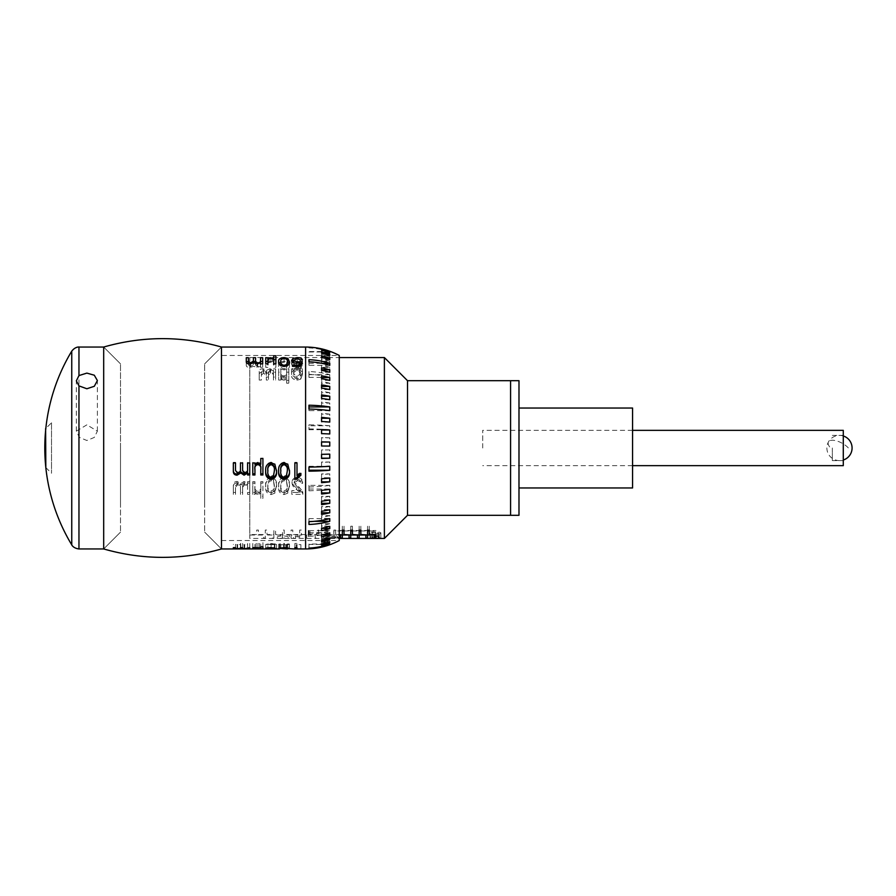 <?xml version="1.0" encoding="UTF-8"?>
<svg xmlns="http://www.w3.org/2000/svg" width="896" height="896" viewBox="0 0 896 896"><rect width="100%" height="100%" fill="white"/><g stroke="black" fill="none" stroke-linecap="round" stroke-linejoin="round"><path stroke-width="0.67" stroke-dasharray="4.48 3.36" d="M51.509 422.766L51.509 473.234L51.509 422.766L45.618 428.646L45.618 467.354M221.469 448L221.469 548.957L221.469 448M204.646 448L204.646 532.123L204.646 448M103.69 448L103.69 548.957L103.69 448M120.512 448L120.512 532.123L120.512 448M329.762 353.349A71.512 69.955 -0 0 0 321.574 351.008L321.574 351.949A71.512 69.283 180 0 1 329.762 354.267L329.762 353.349L321.574 353.349L321.574 354.267L329.762 354.267M329.762 361.29A71.512 64.086 0 0 0 321.574 359.15L321.574 361.054A71.512 62.709 180 0 1 329.762 363.16L329.762 361.29L321.574 361.29L321.574 363.16L329.762 363.16M308.963 347.469L308.963 347.906A71.512 70.963 180 0 1 329.762 351.994L329.762 351.579A71.512 71.266 -0 0 0 308.963 347.469L308.963 347.906M329.762 367.349A71.512 59.618 0 0 0 321.574 365.355L321.574 367.707A71.512 57.915 180 0 1 329.762 369.645L329.762 367.349L321.574 367.349L321.574 369.645L329.762 369.645M329.762 356.608A71.512 67.558 0 0 0 321.574 354.334L321.574 355.779A71.512 66.517 180 0 1 329.762 358.008L329.762 356.608L321.574 356.608L321.574 358.008L329.762 358.008M221.469 540.546L339.248 540.546L339.248 355.454L221.469 355.454L221.469 540.546L221.469 355.454M329.762 376.006L329.762 374.674A71.512 54.197 0 0 0 308.963 371.538L308.963 374.349A71.512 52.214 180 0 1 329.762 377.362L329.762 376.006M314.194 521.326L308.963 521.326L308.963 518.638L308.963 521.651M302.299 372.87L302.4 371.437C302.893 368.424 301.101 366.666 297.002 366.162C292.891 366.688 291.099 368.446 291.614 371.437L291.704 372.87C291.771 375.39 293.53 376.858 297.002 377.261L300.765 376.107L302.299 372.87M286.653 368.894L286.653 372.187L286.653 368.894L288.803 368.894L288.803 383.219L288.803 372.187L286.653 372.187L286.642 372.87C287 374.506 286.059 375.514 283.808 375.883L283.808 378.885C281.322 378.571 280.325 377.395 280.829 375.379L280.829 372.187L278.667 372.187L278.667 380.061L280.829 380.061L280.829 377.104L278.667 377.104L278.667 380.061M286.653 372.198L286.642 372.87M283.808 375.883C281.478 375.558 280.493 374.55 280.84 372.87L280.829 375.379M280.84 372.87L280.829 368.894L278.667 368.894L278.667 377.104M268.509 371.739L268.509 374.92L270.57 373.229C272.765 373.486 273.728 374.382 273.459 375.917L273.459 372.781C273.728 371.179 272.765 370.25 270.57 369.981L268.509 371.739L268.509 377.104L266.347 377.104L266.347 372.288L263.48 369.981L261.386 371.896L261.386 377.104L259.224 377.104L259.224 371.381C259.19 369.701 260.434 368.838 262.954 368.76L266.683 370.194L269.954 368.76L273.459 370.104L273.459 368.894L275.621 368.894L275.621 380.061L273.459 380.061L273.459 372.77L273.459 377.104L275.621 377.104M288.803 380.397L286.653 380.397L286.653 376.152L283.808 377.261L280.829 375.995L280.829 377.104M242.614 487.267L242.614 485.632L244.686 483.213C246.882 483.616 247.845 484.882 247.576 487.021L247.576 488.723C247.845 486.483 246.882 485.162 244.686 484.747L242.614 487.267L242.614 494.368L240.464 494.368L240.464 488.029C240.542 486.08 239.579 484.982 237.586 484.747L235.502 487.491L235.502 494.368L233.341 494.368L233.341 486.763C233.307 484.344 234.55 483.067 237.07 482.933L240.8 485.061L244.07 482.933L247.576 484.926L247.576 483.134L249.738 483.134L249.738 494.368L249.738 492.442L247.576 492.442L247.576 487.021L247.576 494.368L249.738 494.368M262.92 498.344L262.92 483.134L260.77 483.134L260.77 487.906C261.274 490.739 260.333 492.374 257.925 492.834C255.438 492.453 254.442 490.818 254.946 487.939L254.946 483.134L252.784 483.134L252.784 494.368L254.946 494.368L254.946 492.968L257.925 494.558L260.77 493.181L260.77 498.344L262.92 498.344L262.92 481.667L260.77 481.667L260.77 486.27C261.274 488.958 260.333 490.526 257.925 490.963C255.438 490.594 254.442 489.037 254.946 486.282L254.946 481.667L252.784 481.667L252.784 492.442L254.946 492.442L254.946 491.098L257.925 492.621L260.77 491.299L260.77 496.25L262.92 496.25M276.517 486.853C277.01 482.44 275.206 479.774 271.118 478.856C267.008 479.808 265.216 482.474 265.731 486.853C265.216 491.154 267.008 493.73 271.118 494.558L274.882 493.114L276.517 485.229C277.01 481.006 275.206 478.442 271.118 477.568C267.008 478.486 265.216 481.04 265.731 485.229C265.205 489.35 267.008 491.814 271.118 492.621L274.882 491.243L276.517 485.229M289.453 486.853C289.957 482.44 288.154 479.774 284.066 478.856C279.955 479.808 278.152 482.474 278.667 486.853C278.152 491.154 279.955 493.73 284.066 494.558L287.818 493.114L289.453 485.229C289.957 481.006 288.154 478.442 284.066 477.568C279.955 478.486 278.152 481.04 278.667 485.229C278.152 489.35 279.944 491.814 284.066 492.621L287.818 491.243L289.453 485.229M291.827 494.368L291.827 492.442L291.827 494.368L302.826 494.368L302.602 493.035L294.202 483.258L297.27 480.693C299.253 480.76 300.317 481.701 300.451 483.538L302.613 483.336C302.198 480.402 300.395 478.912 297.214 478.856C294.112 478.934 292.387 480.39 292.04 483.235C292.499 485.901 294.056 488.029 296.71 489.619L300.059 492.442L291.827 492.442L302.826 492.43L302.826 494.357L302.602 491.165L294.202 481.79L297.27 479.326C299.253 479.394 300.317 480.301 300.451 482.059L302.613 481.858C302.198 479.046 300.395 477.624 297.214 477.568C294.101 477.646 292.376 479.046 292.04 481.768C292.499 484.322 294.056 486.36 296.71 487.883L300.059 490.594L291.827 490.594L291.827 492.442L291.827 490.594M204.646 504.19L204.646 363.877L204.646 504.19M321.574 351.949L321.574 354.267M321.574 351.008L321.574 353.349M321.574 359.15L321.574 361.29M321.574 361.054L321.574 363.16M329.762 374.674L308.963 374.674L308.963 377.362L308.963 374.349M308.963 377.362L329.762 377.362M308.963 374.674L308.963 371.538M321.574 356.608L321.574 353.114L321.574 355.41L321.574 354.323L326.323 354.323M329.762 355.41L321.574 355.41M321.574 351.254L321.574 348.947L321.574 351.344L329.504 351.254M329.762 351.344L321.574 351.344M321.574 398.496L321.574 394.957M329.762 399.694L321.574 399.694M321.574 378.717L321.574 380.386L321.574 378.717M321.574 375.816L321.574 377.563M329.762 380.386L321.574 380.386M329.762 365.322L308.963 365.322L308.963 359.688M308.963 363.294L321.72 363.294M308.963 365.322L308.963 361.794M329.762 446.062L321.574 446.062L321.574 441.896M321.574 421.467L321.574 417.502M329.762 422.106L321.574 422.106M321.574 514.405L321.574 509.746L329.762 509.746M321.574 511.28L321.574 509.746M321.574 494.032L321.574 489.317L329.762 489.317M321.574 490.336L321.574 489.317M308.963 471.173L308.963 467.074M308.963 466.29L329.762 466.29M321.574 545.731L321.574 546.347A71.512 70.93 180 0 0 329.762 543.973L329.762 543.379A71.512 70.493 0 0 1 321.574 545.731L321.574 543.973A71.512 69.238 180 0 0 329.762 541.677L329.762 540.59A71.512 68.432 0 0 1 321.574 542.886L321.574 537.992L329.762 537.992M321.574 540.221L321.574 537.992M325.058 539.392L321.574 539.392M321.574 526.355L321.574 528.293L321.574 526.355L329.762 526.355M321.574 530.645L321.574 528.651M329.762 536.346A71.512 65.307 0 0 1 321.574 538.541L321.574 540.142L321.574 537.914L329.762 537.914L329.762 536.346L321.574 536.346L321.574 537.914M321.574 538.541L321.574 536.346M321.574 540.142A71.512 66.461 180 0 0 329.762 537.914M321.574 546.347L321.574 543.973L329.762 543.973L308.963 544.006L308.963 548.094L308.963 544.006M329.762 543.379L321.574 543.379M328.563 544.421L308.963 544.421M329.762 506.419A71.512 43.176 0 0 1 321.574 507.864L321.574 511.101L321.574 509.578L329.762 509.578L329.762 506.419L321.574 506.419L321.574 509.578M321.574 507.864L321.574 506.419M321.574 511.101A71.512 45.517 180 0 0 329.762 509.578M329.762 523.746A71.512 55.978 0 0 1 321.574 525.616L321.574 528.125L321.574 526.187L329.762 526.187L329.762 523.746L321.574 523.746L321.574 526.187M321.574 525.616L321.574 523.746M329.762 437.808A71.512 7.526 0 0 0 321.574 437.562L321.574 441.829L329.762 441.829L329.762 437.808L321.574 437.808L321.574 441.829M321.574 441.672A71.512 4.558 180 0 1 329.762 441.829M329.762 462.022A71.512 10.371 0 0 1 321.574 462.37L321.574 466.446L329.762 465.998L329.762 462.022L321.574 462.022L321.574 465.998M321.574 466.446A71.512 13.306 180 0 0 329.762 465.998M308.963 490.795A71.512 30.341 180 0 0 329.762 489.048L329.762 485.363L308.963 485.363L308.963 490.795L308.963 486.954A71.512 27.619 0 0 0 329.762 485.363M308.963 489.048L329.762 489.048M308.963 485.363L308.963 486.954M329.762 392.706A71.512 40.869 0 0 0 321.574 391.339L321.574 396.066L329.762 396.066L329.762 392.706L321.574 392.706L321.574 396.066M321.574 391.339L321.574 392.706M329.762 414.165A71.512 25.01 0 0 0 321.574 413.325L321.574 417.962L329.762 417.962L329.762 414.165L321.574 414.165L321.574 417.962M321.574 413.325L321.574 414.165M321.574 417.222A71.512 22.198 180 0 1 329.762 417.962M244.686 548.789L244.686 544.589L247.576 544.264L247.576 548.453L247.576 543.48L247.576 547.624M242.614 547.624L242.614 543.48L242.614 548.587L242.614 544.398L244.686 544.589M240.464 547.624L240.464 543.48L242.614 543.48M240.464 548.52L240.464 543.48M237.586 548.789L237.586 544.589L240.464 544.331M235.502 548.576L235.502 544.376L237.586 544.589M235.502 547.624L235.502 544.376M233.341 548.643L233.341 547.624M237.07 548.878L237.07 544.678L233.341 544.443M240.8 547.624L240.8 544.566L237.07 544.678M244.07 548.878L244.07 544.678L240.8 544.566M247.576 548.778L247.576 544.578L244.07 544.678M247.576 548.867L247.576 544.578M249.738 547.624L249.738 543.48L249.738 547.624M254.946 548.531L254.946 544.342L254.946 548.531L254.946 544.342L257.925 543.726L257.925 547.893M260.77 548.531L260.77 544.342L260.77 548.531L260.77 544.342L257.925 543.726M262.92 546.795L262.92 542.674L262.92 546.795M260.77 547.837L260.77 544.342M259.571 547.658L259.571 543.502L260.77 543.67M257.925 547.59L257.925 543.446L259.571 543.502M256.099 547.669L256.099 543.514L257.925 543.446M252.784 547.624L252.784 543.48L252.784 547.624M271.118 548.957L271.118 544.746L265.731 544.432L271.118 543.446L276.517 544.432L271.118 544.746M265.731 548.632L265.731 544.432M271.118 547.59L271.118 543.446M274.882 547.848L274.882 543.682M276.517 548.632L276.517 544.432M284.222 547.59L284.222 543.446L289.453 544.085L289.453 548.262M279.955 547.904L279.955 543.738L284.222 543.446M278.667 548.397L278.667 544.208L279.955 543.738M283.606 548.822L283.606 544.622L278.667 544.208M286.608 548.755L286.608 544.555L283.606 544.622M285.746 548.934L285.746 544.734L286.608 544.555M287.515 548.957L287.515 544.746L279.53 544.746L279.53 548.934L279.53 544.734L285.746 544.734M287.078 548.587L287.078 544.398L289.24 544.41L289.24 548.262M289.24 544.41L287.515 544.746M284.2 548.699L284.2 544.51L287.078 544.398M284.211 547.893L284.211 543.726L280.829 544.197L280.829 548.386M287.302 548.285L287.302 544.107L284.211 543.726M300.888 548.878L300.888 544.678L296.24 544.746L296.24 547.624M300.888 548.789L300.888 544.678M297.002 544.701L297.002 547.624L297.002 544.701L300.888 544.589M294.851 543.48L294.851 547.624L294.851 543.48L297.002 543.48M249.738 483.134L249.738 481.667L247.576 481.667L247.576 483.381L244.07 481.477L240.8 483.515L237.07 481.477C234.55 481.611 233.307 482.832 233.341 485.139L233.341 492.442L235.502 492.442L235.502 494.368M247.576 483.134L247.576 481.667M247.576 484.926L247.576 483.381M244.07 482.933L244.07 481.477M240.8 485.061L240.8 483.515M237.07 482.933L237.07 481.477M233.341 486.763L233.341 485.139M233.341 494.368L233.341 492.442M235.502 487.491L235.502 492.442M235.502 485.845L237.586 483.213C239.579 483.437 240.542 484.49 240.464 486.36L240.464 492.442L242.614 492.442L242.614 494.368M237.586 484.747L237.586 483.213M240.464 488.029L240.464 486.36M240.464 494.368L240.464 492.442M242.614 485.632L242.614 492.442M244.686 484.747L244.686 483.213M247.576 494.368L247.576 492.442M249.738 481.667L249.738 492.442M256.099 494.133L256.099 492.206M257.925 494.558L257.925 492.621M259.571 494.222L259.571 492.296M260.77 493.181L260.77 491.299M260.77 498.344L260.77 496.25M262.92 483.134L262.92 481.667M260.77 483.134L260.77 481.667M257.925 492.834L257.925 490.963M254.946 483.134L254.946 481.667M252.784 483.134L252.784 481.667M252.784 494.368L252.784 492.442M273.381 480.379L274.355 485.229C274.882 488.186 273.795 490.101 271.118 490.963C268.442 490.101 267.366 488.186 267.882 485.229C267.366 482.227 268.453 480.256 271.141 479.326L273.381 480.379L274.355 486.842C274.882 489.944 273.795 491.938 271.118 492.834C268.442 491.926 267.366 489.933 267.882 486.842C267.366 483.717 268.453 481.656 271.141 480.693L273.381 481.779M274.355 485.229L274.355 486.842M267.882 485.229L267.882 486.842M271.141 479.326L271.141 480.693M271.118 490.963L271.118 492.834M271.118 478.856L271.118 477.568M265.731 486.853L265.731 485.229M271.118 494.558L271.118 492.621M274.882 493.114L274.882 491.243M286.328 480.379L287.302 485.229C287.818 488.186 286.742 490.101 284.066 490.963C281.378 490.101 280.302 488.186 280.829 485.229C280.302 482.227 281.389 480.256 284.088 479.326L286.328 480.379L287.302 486.842C287.818 489.944 286.742 491.938 284.066 492.834C281.378 491.926 280.302 489.933 280.829 486.842C280.302 483.717 281.389 481.656 284.088 480.693L286.328 481.779M287.302 485.229L287.302 486.842M280.829 485.229L280.829 486.842M284.088 479.326L284.088 480.693M284.066 490.963L284.066 492.834M284.066 478.856L284.066 477.568M278.667 486.853L278.667 485.229M284.066 494.558L284.066 492.621M287.818 493.114L287.818 491.243M302.602 493.035L302.602 491.165M298.726 488.69L298.726 486.998M294.202 483.258L294.202 481.79M297.27 480.693L297.27 479.326M302.613 483.336L302.613 481.858M297.214 478.856L297.214 477.568M292.04 483.235L292.04 481.768M296.71 489.619L296.71 487.883M300.059 492.442L300.059 490.594M249.738 474.97L249.738 462.336L247.576 462.336L247.576 468.238C247.845 470.512 246.882 471.845 244.686 472.248L242.614 469.717L242.614 462.336L240.464 462.336L240.464 468.933C240.542 470.915 239.579 472.024 237.586 472.248L235.502 469.493L235.502 462.952M247.576 474.97L247.576 472.069M233.341 471.195L233.341 462.336L235.502 462.336M233.341 462.952L233.341 462.336M235.502 470.422L235.502 469.493M237.586 473.301L237.586 472.248M240.464 469.851L240.464 468.933M240.464 462.952L240.464 462.336M242.614 462.952L242.614 462.336M242.614 470.658L242.614 469.717M244.686 473.301L244.686 472.248M247.576 469.112L247.576 468.238L247.576 469.112M247.576 462.952L247.576 462.336M249.738 462.952L249.738 462.336M254.946 462.952L254.946 463.826L257.925 462.123L260.77 463.602L260.77 458.024L262.92 458.461M254.946 464.509L254.946 463.826M256.099 463.221L256.099 462.582M257.925 462.739L257.925 462.123M259.571 463.12L259.571 462.493M260.77 464.274L260.77 463.602M262.92 474.97L262.92 458.024M260.77 474.97L260.77 469.986M254.946 469.034L254.946 474.97M252.784 474.97L252.784 462.336L254.946 462.336M252.784 462.952L252.784 462.336M267.882 470.142C267.366 473.278 268.453 475.317 271.141 476.235L273.381 475.171L273.381 476.358M273.381 475.171L274.355 470.142M271.141 476.235L271.141 477.456M265.731 470.624L265.731 470.142C265.205 465.73 267.008 463.064 271.118 462.123L274.882 463.658L276.506 470.669M265.731 471.106L265.731 470.142M271.118 462.739L271.118 462.123M274.882 464.341L274.882 463.658M276.517 471.106L276.517 470.142M280.829 470.142C280.302 473.278 281.389 475.317 284.088 476.235L286.328 475.171L286.328 476.358M286.328 475.171L287.302 470.142M284.088 476.235L284.088 477.456M278.678 470.624L278.667 470.142C278.152 465.73 279.944 463.064 284.066 462.123L287.818 463.658L289.442 470.669M278.667 471.106L278.667 470.142M284.066 462.739L284.066 462.123M287.818 464.341L287.818 463.658M289.453 471.106L289.453 470.142M297.002 475.754L297.002 474.6L300.888 472.304L300.888 473.368L300.888 472.304M300.888 475.283L300.888 474.152M294.851 479.304L294.851 462.336L297.002 462.336L297.002 474.6M294.851 462.952L294.851 462.336M297.002 462.952L297.002 462.336M255.562 363.843L255.562 365.086L257.634 366.464C259.818 366.218 260.781 365.501 260.523 364.314L260.523 366.363L257.006 367.483L253.736 366.285L250.018 367.483C247.486 367.382 246.243 366.677 246.288 365.366L246.288 361.771L246.288 365.366M257.006 363.978L257.006 367.483M250.018 363.978L250.018 367.483M246.288 357.706L246.288 361.469M248.438 357.706L248.438 364.963L250.533 366.464L253.4 364.683L253.4 357.706M248.438 363.843L248.438 364.963M250.533 362.914L250.533 366.464M253.4 363.003L253.4 364.683M255.562 357.706L255.562 365.086M257.634 362.914L257.634 366.464M260.523 362.813L260.523 357.706M262.674 367.36L262.674 363.854L262.674 367.36L260.523 367.36L260.523 366.363M262.674 357.706L262.674 361.469M265.731 357.706L265.731 361.469M273.706 361.122L273.706 364.739C274.221 363.272 273.269 362.421 270.872 362.219C268.386 362.387 267.389 363.227 267.882 364.728L267.882 357.706M267.882 362.152L270.872 361.379L273.706 362.051L273.706 361.099L273.706 362.051M269.035 357.829L269.035 361.581M270.872 357.605L270.872 361.379M272.518 357.784L272.518 361.536M273.706 355.768L273.706 358.31M275.867 355.768L275.867 367.36L273.706 367.36M275.867 363.854L275.867 367.36M270.872 358.49L270.872 362.219M267.882 364.717L267.882 361.11M267.882 367.36L265.731 367.36L265.731 363.854L265.731 367.36M286.328 368.133L287.302 365.31C287.818 363.675 286.742 362.645 284.066 362.219C281.378 362.645 280.302 363.675 280.829 365.31C280.302 367.035 281.389 368.178 284.088 368.76L286.328 368.133L286.328 366.173M284.088 368.76L284.066 369.846C279.955 369.242 278.152 367.73 278.667 365.31L278.947 363.608M284.066 362.219L284.066 358.49M289.162 363.619L289.453 365.31C289.957 367.752 288.154 369.264 284.066 369.846M280.829 361.861L284.066 361.379L287.818 362.074M278.667 361.715L278.667 365.31M284.066 357.605L284.066 361.379M289.453 361.715L289.453 365.31M300.238 359.923L300.238 361.446M300.238 363.597L297.158 362.219L293.765 364.022L297.147 365.803L302.176 365.154L300.451 369.723L292.477 369.723L292.477 368.525L298.693 368.525L299.544 366.218L296.554 366.8C293.384 366.576 291.749 365.669 291.614 364.078L292.902 362.264L297.17 361.379C300.216 361.413 301.963 362.118 302.4 363.496L301.437 363.541M297.158 358.49L297.147 365.803M293.765 362.79L293.765 364.022M302.176 361.547L302.176 365.154M300.451 366.318L300.451 369.723M292.477 368.525L292.477 369.723M298.693 366.318L298.693 368.525M296.554 363.272L296.554 366.8M291.614 360.427L291.614 364.078M297.17 357.605L297.17 361.379M302.4 359.822L302.4 363.496M273.459 370.104L273.459 373.352L269.954 372.064L266.683 373.442L262.954 372.064C260.434 372.142 259.19 372.971 259.224 374.573L259.224 380.061L261.386 380.061L261.386 377.104M269.954 368.76L269.954 372.064M266.683 370.194L266.683 373.442M262.954 368.76L262.954 372.064M259.224 371.381L259.224 374.573M259.224 377.104L259.224 380.061M261.386 371.896L261.386 380.061M261.386 375.066L263.48 373.229L266.347 375.435L266.347 380.061L268.509 380.061L268.509 377.104M263.48 369.981L263.48 373.229M266.347 372.288L266.347 375.435M266.347 377.104L266.347 380.061M268.509 374.92L268.509 380.061M270.57 369.981L270.57 373.229M273.459 377.104L273.459 380.061M275.621 368.894L275.621 372.187L273.459 372.187L273.459 373.352M275.621 372.187L275.621 380.061M280.829 375.995L280.829 380.061M280.829 378.986L283.808 380.206L286.653 379.154L286.653 383.219L288.803 383.219M281.982 376.914L281.982 379.87M285.466 376.981L285.466 379.938M286.653 376.152L286.653 379.154M286.653 380.397L286.653 383.219M288.803 368.894L288.803 372.187M286.653 372.21L286.653 375.368C287.157 377.339 286.216 378.515 283.808 378.885M280.829 368.894L280.829 372.187M278.667 368.894L278.667 372.187M299.264 371.347L300.238 374.629C300.765 376.768 299.678 378.19 297.002 378.885C294.325 378.179 293.25 376.757 293.765 374.629C293.25 372.557 294.336 371.235 297.024 370.675L299.264 371.347L299.264 368.01L300.238 371.437C300.765 373.666 299.678 375.155 297.002 375.883C294.325 375.144 293.25 373.666 293.765 371.437C293.25 369.275 294.336 367.898 297.024 367.315L299.264 368.01M300.238 374.629L300.238 371.437M293.765 374.629L293.765 371.437M297.024 370.675L297.024 367.315M297.002 378.885L297.002 375.883M300.765 379.109L302.4 374.629C302.893 371.739 301.101 370.059 297.002 369.578C292.891 370.082 291.099 371.773 291.614 374.629C291.088 377.642 292.891 379.501 297.002 380.206L300.765 379.109L300.765 376.107M297.002 366.162L297.002 369.578M291.614 371.437L291.614 374.629M297.002 377.261L297.002 380.206M302.4 371.437L302.4 374.629M308.963 428.926A71.512 13.518 180 0 1 329.762 429.71L329.762 425.768L308.963 425.768L308.963 429.71L308.963 424.827A71.512 16.43 0 0 1 329.762 425.768M308.963 429.71L329.762 429.71M308.963 425.768L308.963 424.827M329.762 403.077A71.512 33.197 0 0 0 321.574 401.968L321.574 406.683L329.762 406.683L329.762 403.077L321.574 403.077L321.574 406.683M321.574 401.968L321.574 403.077M321.574 405.664A71.512 30.531 180 0 1 329.762 406.683M329.762 383.208A71.512 47.891 0 0 0 321.574 381.595L321.574 386.254L329.762 386.254L329.762 383.208L321.574 383.208L321.574 386.254M321.574 381.595L321.574 383.208M321.574 384.72A71.512 45.64 180 0 1 329.762 386.254M329.762 473.894A71.512 19.141 0 0 1 321.574 474.533L321.574 478.498L321.574 477.758L329.762 477.758L329.762 473.894L321.574 473.894L321.574 477.758M321.574 474.533L321.574 473.894M321.574 478.498A71.512 21.997 180 0 0 329.762 477.758M329.762 449.938A71.512 1.434 0 0 1 321.574 449.982L321.574 454.104L329.762 453.958L329.762 449.938L321.574 449.938L321.574 453.958M321.574 454.104A71.512 4.402 180 0 0 329.762 453.958M308.963 536.312A71.512 62.608 180 0 0 329.762 532.706L329.762 530.678L308.963 530.678L308.963 534.206A71.512 61.107 0 0 0 329.762 530.678M308.963 532.706L329.762 532.706M308.963 530.678L308.963 534.206M329.762 515.614A71.512 49.974 0 0 1 321.574 517.283L321.574 520.184L321.574 518.437L329.762 518.437L329.762 515.614L321.574 515.614L321.574 518.437M321.574 517.283L321.574 515.614M321.574 520.184A71.512 52.058 180 0 0 329.762 518.437M329.762 496.306A71.512 35.706 0 0 1 321.574 497.504L321.574 501.043L321.574 499.755L329.762 499.755L329.762 496.306L321.574 496.306L321.574 499.755M321.574 497.504L321.574 496.306M321.574 501.043A71.512 38.259 180 0 0 329.762 499.755M329.762 544.656A71.512 71.445 0 0 1 321.574 547.053L321.574 544.746L329.762 544.746L321.574 544.746M321.574 547.053L321.574 544.656M321.574 542.886L321.574 541.677L329.762 541.677M329.762 540.59L321.574 540.59M308.963 518.638L329.762 518.638M308.963 521.326L308.963 524.462M321.574 536.85L321.574 532.84L329.762 532.84M321.574 534.946L321.574 532.84M322.728 534.71L321.574 534.71M321.574 541.733L321.574 544.051L321.574 541.733L329.762 541.733M326.939 542.651L321.574 542.651M321.574 482.675L321.574 478.038L329.762 478.038M321.574 478.778L321.574 478.038M321.574 504.661L321.574 499.934L329.762 499.934M321.574 501.222L321.574 499.934M329.762 410.637L308.963 410.637L308.963 405.205M308.963 410.637L308.963 409.046M321.574 433.63L321.574 429.554M329.762 433.978L321.574 433.978M321.574 458.438L321.574 454.171L329.762 454.171M321.574 370.384L321.574 372.254L321.574 370.384M321.574 367.875L321.574 369.813M329.762 372.254L321.574 372.254M321.574 384.899L321.574 389.581L329.762 389.581M321.574 388.136L321.574 389.581M308.963 351.994L329.762 351.994M329.762 351.579L308.963 351.579M321.574 352.027L321.574 350.269L321.574 352.621L321.574 352.027L328.014 352.027M329.762 352.621L321.574 352.621M321.574 357.459L321.574 359.654L321.574 358.086L324.307 358.086M321.574 355.858L321.574 358.086M329.762 359.654L321.574 359.654M321.574 367.707L321.574 369.645M321.574 365.355L321.574 367.349M321.574 355.779L321.574 358.008M321.574 394.778A71.512 38.394 180 0 1 329.762 396.066M321.574 528.125A71.512 57.792 180 0 0 329.762 526.187M86.867 424.85L76.35 431.144L79.43 437.427L86.867 440.496L94.304 437.427L97.384 431.144L86.867 424.85M71.758 351.12L71.758 544.88M120.512 504.19L120.512 363.877L120.512 504.19M274.355 548.632L274.355 544.432L273.381 544.712L273.381 548.923M274.355 544.432L271.118 543.726L267.882 544.432L267.882 548.632M267.882 544.432L271.141 544.734L271.141 548.946M271.118 543.726L271.118 547.893M518.986 515.301L518.986 380.699M632.565 487.962L632.565 408.038M510.574 448L510.574 380.699L510.574 448M518.986 448L518.986 487.962L518.986 448M632.565 448C632.565 425.309 632.565 425.309 632.565 448C632.565 470.691 632.565 470.691 632.565 448M843.282 465.662L843.282 430.338M832.35 448L832.35 460.622L832.35 448M482.709 448L482.709 430.338L482.709 448M843.282 448L843.282 435.378L843.282 448M375.446 538.317L380.834 537.477C381.338 536.682 379.534 536.133 375.446 535.842C371.336 536.144 369.533 536.693 370.048 537.477L374.293 538.317M338.565 537.947L329.941 537.824L338.352 537.522L336.627 535.898L328.642 535.898L334.858 536.379L335.72 537.197L327.779 537.813L338.565 537.947M299.555 537.107L293.518 535.842L293.518 538.306L295.669 538.306L295.669 536.659L299.555 537.107M288.12 537.477C288.624 536.682 286.821 536.133 282.733 535.842C278.622 536.144 276.819 536.693 277.334 537.477C276.83 538.059 278.622 538.339 282.733 538.317L288.12 537.477M339.248 534.531L335.597 534.531L335.597 530.04L333.906 530.04L333.906 534.531L327.174 534.531L327.174 530.04L325.494 530.04L325.494 534.531L318.584 534.531L318.584 530.04L316.893 530.04L316.893 534.531L309.982 534.531L309.982 530.04L308.302 530.04L308.302 534.531L301.381 534.531L301.381 530.04L299.701 530.04L299.701 534.531L292.779 534.531L292.779 530.04L291.099 530.04L291.099 534.531L284.178 534.531L284.178 530.04L282.498 530.04L282.498 534.531L275.576 534.531L275.576 530.04L273.896 530.04L273.896 534.531L266.986 534.531L266.986 530.04L265.294 530.04L265.294 534.531L258.384 534.531L258.384 530.04L256.704 530.04L256.704 534.531L249.782 534.531L249.782 357.56L249.782 538.44L249.782 535.013L263.614 535.013L263.614 538.07L265.294 538.07L265.294 535.013L272.216 535.013L272.216 538.07L273.896 538.07L273.896 535.013L280.818 535.013L280.818 538.07L282.498 538.07L282.498 535.013L289.419 535.013L289.419 538.44L339.248 538.44M384.384 538.44L384.384 357.56M333.816 538.44L333.816 535.013L339.248 535.013M291.099 538.44L291.099 535.013L298.01 535.013L298.01 538.07L299.701 538.07L299.701 535.013L306.611 535.013L306.611 538.07L308.302 538.07L308.302 535.013L315.213 535.013L315.213 538.07L316.893 538.07L316.893 535.013L323.624 535.013L323.624 538.07L325.315 538.07L325.315 535.013L332.136 535.013L332.136 538.44M289.419 538.44L249.782 538.44M407.523 515.301L407.523 380.699M335.597 534.531L335.597 530.51L342.317 530.51L342.317 538.07M349.048 534.531L349.048 538.07M344.008 530.958L349.048 530.958M344.008 534.531L344.008 530.51L350.739 530.51L350.739 538.07M357.47 534.531L357.47 538.07M352.419 530.958L357.47 530.958M352.419 534.531L352.419 530.51L359.15 530.51L359.15 538.07M365.882 534.531L365.882 538.07M360.83 530.958L365.882 530.958M360.83 534.531L360.83 530.51L367.562 530.51L367.562 538.07M374.293 534.531L374.293 538.44M369.242 530.958L374.293 530.958M375.973 534.531L375.973 538.44M369.242 534.531L369.242 530.51L375.973 530.51M369.242 530.04L369.242 526.221L369.242 530.04M367.562 526.221L367.562 530.04L367.562 526.221M360.83 530.04L360.83 526.221L360.83 530.04M359.15 526.221L359.15 530.04L359.15 526.221M352.419 530.04L352.419 526.221L352.419 530.04M350.739 530.04L350.739 526.221L350.739 530.04M352.419 526.221L350.739 526.221M344.008 530.04L344.008 526.221L344.008 530.04M342.317 526.221L342.317 530.04L342.317 526.221M377.709 532.414L378.683 533.322L375.446 534.005L372.21 533.322C371.683 532.795 372.77 532.426 375.469 532.179L377.709 532.414L377.709 536.525L378.683 537.477L375.446 538.194L372.21 537.477C371.683 536.939 372.77 536.536 375.469 536.29L377.709 536.525M378.683 533.322L378.683 537.477M375.469 532.179L375.469 536.29M372.21 533.322L372.21 537.477M375.446 534.005L375.446 538.194M379.198 534.027L380.834 533.322C381.338 532.56 379.534 532.034 375.446 531.765C371.336 532.045 369.533 532.571 370.048 533.322C369.533 533.87 371.325 534.128 375.446 534.117L379.198 534.027L379.198 538.216M375.446 535.842L375.446 531.765M370.048 537.477L370.048 533.322M380.834 537.477L380.834 533.322M340.637 538.07L340.637 534.531M333.816 535.013L333.816 530.958L340.637 530.958M305.592 347.043L305.592 548.957M247.576 488.723L247.576 487.021M254.946 487.939L254.946 486.282M273.459 372.781L273.459 375.917M78.96 548.957L78.96 347.043M848.299 447.888A12.622 5.477 28.8 0 0 832.306 440.261A12.622 5.477 28.8 0 0 828.43 441.918A12.622 5.477 28.8 0 0 830.67 448.112M45.819 467.555L51.509 473.234M204.646 532.123L221.469 548.957L204.646 532.123M120.512 532.123L103.69 548.957L120.512 532.123M120.512 363.877L103.69 347.043L120.512 363.877M204.646 363.877L221.469 347.043L204.646 363.877M76.35 431.144L76.35 380.845M45.707 429.61A187.6 187.6 0 0 0 45.618 430.483M97.384 431.144L97.384 380.565M843.282 435.971A12.622 12.622 0 0 0 829.73 455.997A12.622 12.622 0 0 0 843.282 460.029M832.35 460.622L843.282 460.622M632.565 430.338L482.709 430.338M632.565 465.662L482.709 465.662M832.35 435.378L843.282 435.378M249.782 357.56L339.248 357.56"/><path stroke-width="1.34" d="M45.819 467.555L45.618 428.646M268.934 548.957L265.731 548.632C265.216 548.162 267.008 547.814 271.118 547.59L276.517 548.632L273.325 548.957L221.469 548.957L221.469 347.043L221.469 548.957C182.213 560.157 142.946 560.157 103.69 548.957L103.69 347.043C142.946 335.843 182.213 335.843 221.469 347.043L305.592 347.043L305.592 548.957L294.851 548.957L294.851 547.624L297.002 547.624L297.002 548.901L300.888 548.878L296.24 548.957L296.24 547.624M329.762 355.41A71.512 68.432 180 0 0 321.574 353.114L321.574 352.005A71.512 69.238 0 0 1 329.762 354.323L329.762 355.41M329.762 351.344A71.512 71.445 180 0 0 321.574 348.947L321.574 348.858A71.512 71.512 0 0 1 329.762 351.254L329.762 351.344M329.762 399.694A71.512 35.706 180 0 0 321.574 398.496L321.574 394.957A71.512 38.259 0 0 1 329.762 396.245L329.762 399.694M329.762 380.386A71.512 49.974 180 0 0 321.574 378.717L321.574 375.816A71.512 52.058 0 0 1 329.762 377.563L329.762 380.386M308.963 361.794L308.963 359.688A71.512 62.608 0 0 1 329.762 363.294L329.762 365.322A71.512 61.107 180 0 0 308.963 361.794M329.762 446.062A71.512 1.434 180 0 0 321.574 446.018L321.574 441.896A71.512 4.402 0 0 1 329.762 442.042L329.762 446.062M329.762 422.106A71.512 19.141 180 0 0 321.574 421.467L321.574 417.502A71.512 21.997 0 0 1 329.762 418.242L329.762 422.106M329.762 512.792A71.512 47.891 180 0 1 321.574 514.405L321.574 511.28A71.512 45.64 0 0 0 329.762 509.746L329.762 512.792L321.574 512.792M329.762 492.923A71.512 33.197 180 0 1 321.574 494.032L321.574 490.336A71.512 30.531 0 0 0 329.762 489.317L329.762 492.923L321.574 492.923M308.963 471.173L308.963 467.074A71.512 13.518 0 0 0 329.762 466.29L329.762 470.232A71.512 16.43 180 0 1 308.963 471.173M329.762 481.835A71.512 25.01 180 0 1 321.574 482.675L321.574 478.778A71.512 22.198 0 0 0 329.762 478.038L329.762 481.835L321.574 481.835M329.762 503.294A71.512 40.869 180 0 1 321.574 504.661L321.574 501.222A71.512 38.394 0 0 0 329.762 499.934L329.762 503.294L321.574 503.294M308.963 409.046L308.963 405.205A71.512 30.341 0 0 1 329.762 406.952L329.762 410.637A71.512 27.619 180 0 0 308.963 409.046M329.762 433.978A71.512 10.371 180 0 0 321.574 433.63L321.574 429.554A71.512 13.306 0 0 1 329.762 430.002L329.762 433.978M329.762 458.192A71.512 7.526 180 0 1 321.574 458.438L321.574 454.328A71.512 4.558 0 0 0 329.762 454.171L329.762 458.192L321.574 458.192M329.762 372.254A71.512 55.978 180 0 0 321.574 370.384L321.574 367.875A71.512 57.792 0 0 1 329.762 369.813L329.762 372.254M329.762 389.581A71.512 43.176 180 0 0 321.574 388.136L321.574 384.899A71.512 45.517 0 0 1 329.762 386.422L329.762 389.581M329.762 352.621A71.512 70.493 180 0 0 321.574 350.269L321.574 349.653A71.512 70.93 0 0 1 329.762 352.027L329.762 352.621M329.762 359.654A71.512 65.307 180 0 0 321.574 357.459L321.574 355.858A71.512 66.461 0 0 1 329.762 358.086L329.762 359.654M305.592 347.043C317.498 347.088 328.72 349.899 339.248 355.454L339.248 540.546C328.72 546.101 317.498 548.912 305.592 548.957M329.762 521.326A71.512 54.197 180 0 1 308.963 524.462L308.963 521.651A71.512 52.214 0 0 0 329.762 518.638L329.762 521.326L314.194 521.326M302.4 359.822L300.238 359.923L297.158 358.49L293.765 360.371L297.147 362.23L302.176 361.547L300.451 366.318L292.477 366.318L292.477 365.064L298.693 365.064L299.544 362.667L296.554 363.272C293.384 363.037 291.749 362.085 291.614 360.427L292.902 358.534L297.17 357.605C300.216 357.65 301.963 358.389 302.4 359.822M289.453 361.715C289.957 364.258 288.154 365.837 284.066 366.442C279.955 365.814 278.152 364.235 278.667 361.715C278.152 359.352 279.955 357.986 284.066 357.605L287.818 358.344L289.453 361.715M273.706 361.122C274.221 359.587 273.269 358.702 270.872 358.49C268.374 358.669 267.389 359.542 267.882 361.11L267.882 363.854L265.731 363.854L265.731 357.706L273.706 358.31L273.706 355.768L275.867 355.768L275.867 363.854L273.706 363.854L273.706 359.61L275.867 359.61M267.882 361.099L267.882 364.717M260.523 363.854L262.674 363.854L262.674 357.706L260.523 357.706L260.523 362.813L257.006 363.978L253.736 362.734L250.018 363.978C247.486 363.888 246.243 363.149 246.288 361.771L246.288 357.706L248.438 357.706L248.438 361.357L250.533 362.914L253.4 361.054L253.4 357.706L255.562 357.706L255.562 361.48L257.634 362.914C259.818 362.667 260.781 361.917 260.523 360.674L260.523 362.813M294.851 462.952L297.002 462.952L297.002 475.754L300.888 473.368L300.888 475.283L296.24 479.304L294.851 479.304L294.851 462.952M289.453 471.106C289.957 475.698 288.154 478.43 284.066 479.304C279.955 478.386 278.152 475.653 278.667 471.106C278.152 466.502 279.955 463.714 284.066 462.739L287.818 464.341L289.453 471.106M276.517 471.106C277.01 475.698 275.206 478.43 271.118 479.304C267.008 478.386 265.216 475.653 265.731 471.106C265.216 466.502 267.008 463.714 271.118 462.739L274.882 464.341L276.517 471.106M254.946 469.952L254.946 474.97L252.784 474.97L252.784 462.952L254.946 462.952L254.946 464.509L257.925 462.739L260.77 464.274L260.77 458.461L262.92 458.461L262.92 474.97L260.77 474.97L260.77 469.045C261.274 466.166 260.333 464.464 257.925 463.96C255.438 464.386 254.442 466.077 254.946 469.034L254.946 469.952C254.442 466.861 255.438 465.102 257.925 464.654L257.925 463.96M260.77 469.067L260.77 469.986C261.274 466.95 260.333 465.181 257.925 464.654M237.07 475.182L240.8 472.976L244.07 475.182L247.576 473.122L247.576 474.97L249.738 474.97L249.738 462.952L247.576 462.952L247.576 469.112C247.845 471.486 246.882 472.886 244.686 473.301L242.614 470.658L242.614 462.952L240.464 462.952L240.464 469.851C240.542 471.912 239.579 473.066 237.586 473.301L235.502 470.422L235.502 462.952L233.341 462.952L233.341 471.195C233.307 473.726 234.55 475.048 237.07 475.182L237.07 474.051C234.55 473.917 233.307 472.64 233.341 470.232M233.341 548.643L233.341 547.624L233.341 548.643L249.738 548.867L249.738 547.624L244.686 548.789L242.614 548.587L242.614 547.624L240.464 547.624L240.464 548.52L240.464 547.624M233.341 547.624L235.502 547.624L235.502 548.576L240.464 548.52M252.784 548.867L252.784 547.624L254.946 547.624L254.946 548.531L254.946 547.624L260.77 547.837L260.77 546.795L262.92 546.795L262.92 548.867L257.925 547.893L252.784 548.867L252.784 547.624M289.453 548.262L280.829 548.386L287.515 548.957L278.667 548.397L284.222 547.59L289.453 548.262M294.851 547.624L294.851 548.957L287.515 548.587M321.574 352.005L321.574 353.114M326.323 354.323L329.762 354.323M321.574 396.245L329.762 396.245M321.574 378.717L321.574 377.563L329.762 377.563M321.72 363.294L329.762 363.294M321.574 442.042L329.762 442.042M321.574 418.242L329.762 418.242M329.762 470.232L308.963 470.232M329.762 539.392A71.512 67.558 180 0 1 321.574 541.666L321.574 540.221A71.512 66.517 0 0 0 329.762 537.992L329.762 539.392L325.058 539.392M321.574 528.293A71.512 57.915 0 0 0 329.762 526.355L329.762 528.651L321.574 528.293L321.574 530.645A71.512 59.618 180 0 0 329.762 528.651M329.762 544.421A71.512 71.266 180 0 1 308.963 548.531L308.963 548.094A71.512 70.963 -0 0 0 329.762 544.006L328.563 544.421M242.614 548.587L242.614 547.624L242.614 548.587M235.502 548.576L235.502 547.624M240.8 548.766L240.8 547.624M249.738 548.867L249.738 547.624M260.77 548.867L260.77 547.837M262.92 548.867L262.92 546.795M273.325 548.957L279.53 548.934M280.829 548.386L280.829 547.77M287.302 548.285L287.302 547.725M297.002 548.901L297.002 547.624M249.738 473.85L247.576 473.85M247.576 473.122L247.576 472.069L244.07 474.051L240.8 471.934L237.07 474.051M244.07 475.182L244.07 474.051M240.8 472.976L240.8 471.934M247.576 469.134L247.576 468.238M254.946 473.85L252.784 473.85M262.92 473.85L260.77 473.85M271.118 464.654L271.118 463.96C273.795 464.934 274.882 466.995 274.355 470.142L274.355 471.106C274.882 467.813 273.795 465.662 271.118 464.654C268.442 465.674 267.366 467.824 267.882 471.106C267.366 474.387 268.453 476.504 271.141 477.456L273.381 476.358L274.355 471.106M271.118 463.96C268.442 464.934 267.366 466.995 267.882 470.142L267.882 471.106M276.517 470.142C277.01 474.544 275.206 477.165 271.118 478.005C267.008 477.12 265.216 474.499 265.731 470.142M271.118 479.304L271.118 478.005M284.066 464.654L284.066 463.96C286.742 464.934 287.818 466.995 287.302 470.142L287.302 471.106C287.818 467.813 286.742 465.662 284.066 464.654C281.378 465.674 280.302 467.824 280.829 471.106C280.302 474.387 281.389 476.504 284.088 477.456L286.328 476.358L287.302 471.106M284.066 463.96C281.378 464.934 280.302 466.995 280.829 470.142L280.829 471.106M289.453 470.142C289.957 474.544 288.154 477.165 284.066 478.005C279.955 477.12 278.152 474.499 278.667 470.142M284.066 479.304L284.066 478.005M296.24 479.304L296.24 478.005L300.888 473.368M296.24 478.005L294.851 478.005M246.288 361.771L248.438 361.469M248.438 361.357L248.438 363.843M250.533 362.914L250.533 363.955M253.4 361.054L253.4 363.003M253.4 361.469L255.562 361.469L255.562 363.843M257.634 362.914L257.634 363.955M260.523 361.469L262.674 361.469L262.674 363.854M265.731 363.854L265.731 361.469L267.882 361.469M267.882 358.422L267.882 362.152M269.035 357.829L269.035 358.781M270.872 357.605L270.872 358.49M272.518 357.784L272.518 358.747M273.706 359.61L273.706 362.051M286.328 366.173L287.302 361.715C287.818 360.013 286.742 358.926 284.066 358.49C281.378 358.938 280.302 360.013 280.829 361.715C280.302 363.507 281.389 364.706 284.088 365.31L286.328 364.661M287.28 365.792L287.302 361.715M284.088 366.442L284.088 365.31M280.84 365.803L280.829 361.715M287.302 361.85L289.162 363.619M278.947 363.608L280.829 361.861M284.066 357.605L284.066 358.49M287.818 358.344L287.818 362.074M300.238 361.446L300.026 363.16M293.765 360.371L293.765 362.79M297.147 362.23L297.147 363.25M299.544 365.333L300.877 365.086M300.026 361.435L300.026 365.042M292.813 362.309L293.765 361.861M299.51 366.318L299.544 362.667M302.4 363.496L300.238 363.597M292.477 365.064L292.477 366.318M298.693 365.064L298.693 366.318M292.902 358.534L292.902 362.264M297.17 357.605L297.17 358.49M321.574 547.142A71.512 71.512 180 0 0 329.762 544.746M329.762 534.71A71.512 64.086 180 0 1 321.574 536.85L321.574 534.946A71.512 62.709 0 0 0 329.762 532.84L329.762 534.71L322.728 534.71M329.762 542.651A71.512 69.955 180 0 1 321.574 544.992L321.574 544.051A71.512 69.283 0 0 0 329.762 541.733L329.762 542.651L326.939 542.651M321.574 544.992L321.574 544.051M308.963 406.952L329.762 406.952M321.574 430.002L329.762 430.002M321.574 370.384L321.574 369.813L329.762 369.813M321.574 386.422L329.762 386.422M321.574 349.653L321.574 350.269M328.014 352.027L329.762 352.027M324.307 358.086L329.762 358.086M78.96 375.57L86.867 373.106L94.293 375.211L97.384 380.565L94.304 386.288L86.867 388.763L78.96 385.885L78.96 548.957L103.69 548.957L103.69 347.043L78.96 347.043L78.96 375.57L76.35 380.845L78.96 385.885M45.618 430.483A187.6 187.6 0 0 0 71.758 544.88L71.758 351.12A187.6 187.6 0 0 0 45.707 429.61M274.355 547.77L274.355 548.632L271.118 547.893L267.882 548.632L274.355 548.632M267.882 547.77L267.882 548.632M518.986 408.038L632.565 408.038L632.565 487.962L518.986 487.962M407.523 380.699L510.574 380.699L510.574 515.301L518.986 515.301L518.986 380.699L510.574 380.699L510.574 515.301L407.523 515.301L384.384 538.44L384.384 357.56L407.523 380.699L407.523 515.301M632.565 430.338L843.282 430.338L843.282 465.662L632.565 465.662M374.293 538.317L375.973 538.317M369.242 530.51L369.242 534.531L375.973 534.531L375.973 538.44L384.384 538.44M339.248 535.013L340.637 535.013L340.637 538.07L342.317 538.07L342.317 535.013L349.048 535.013L349.048 538.07L350.739 538.07L350.739 535.013L357.47 535.013L357.47 538.07L359.15 538.07L359.15 535.013L365.882 535.013L365.882 538.07L367.562 538.07L367.562 535.013L374.293 535.013L374.293 538.44L375.973 538.44M374.293 538.44L339.248 538.44M342.317 535.013L339.248 534.531M342.317 530.958L344.008 530.958M350.739 535.013L344.008 534.531L344.008 530.51M350.739 530.958L352.419 530.958M359.15 535.013L352.419 534.531L352.419 530.51M359.15 530.958L360.83 530.958M367.562 535.013L360.83 534.531L360.83 530.51M367.562 530.958L369.242 530.958M369.242 530.04L367.562 530.51M367.562 530.04L367.562 534.531M360.83 530.04L359.15 530.51M359.15 530.04L359.15 534.531M352.419 530.04L350.739 530.51M350.739 530.04L350.739 534.531M344.008 530.04L342.317 530.51M342.317 530.04L342.317 534.531M375.446 538.317L375.446 534.117M260.523 364.325L260.523 360.685M273.706 364.739L273.706 361.11M78.96 347.043C79.733 347.122 75.712 346.102 71.758 351.12M71.758 544.88C71.422 544.186 72.621 548.15 78.96 548.957M843.282 460.029A12.622 12.622 0 0 0 843.282 435.971M339.248 357.56L384.384 357.56"/></g></svg>
